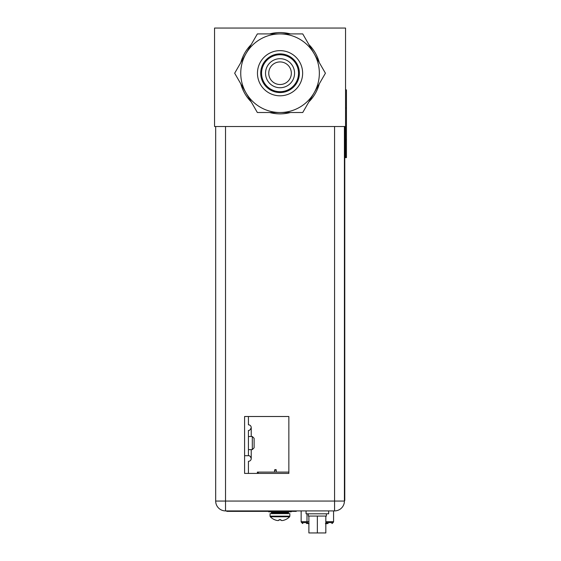 <?xml version="1.0" encoding="UTF-8"?>
<svg xmlns="http://www.w3.org/2000/svg" width="561" height="561" viewBox="0 0 561 561"><rect width="100%" height="100%" fill="white"/><g stroke="black" fill="none" stroke-linecap="round" stroke-linejoin="round"><path stroke-width="0.84" d="M345.541 126.52L214.554 126.52L214.554 28.05L345.541 28.05L345.541 157.634L346.446 157.634L346.446 89.886L345.541 89.886M248.607 455.714L248.432 455.714C249.442 455.378 250.374 456.31 251.23 458.512A2.798 2.798 0 0 1 248.432 461.31L248.432 473.414M248.607 430.413L248.432 430.413C249.357 430.792 250.29 429.859 251.23 427.615A2.798 2.798 0 0 0 248.432 424.817L248.432 416.507M248.432 455.714L244.589 455.714L248.432 455.714L248.432 430.413M254.119 439.046L254.119 447.804L254.119 438.323L252.317 436.514L252.317 449.613L254.119 447.804M279.946 519.661L280.816 519.64L279.96 519.661L280.816 519.64L280.816 520.271A13.184 6.592 -90 0 0 281.888 520.566A13.184 11.416 -90 0 0 283.754 520.271A13.422 13.422 0 0 0 285.402 519.661L285.402 519.661M279.96 519.661L279.105 519.64L279.96 519.661L279.105 519.64L279.098 520.271A13.184 6.592 90 0 1 278.025 520.566A13.184 11.416 90 0 1 276.166 520.271A13.422 13.422 0 0 1 274.511 519.661L274.462 519.64M289.848 513.617L270.065 513.617L270.065 516.148L289.848 516.148L289.848 513.617M274.448 519.661A13.45 13.45 0 0 1 270.325 516.779L270.065 516.148L270.325 516.779L289.595 516.779L289.848 516.148M268.663 510.91L268.663 511.814L291.25 511.814L291.25 510.91M257.373 473.414L257.373 472.096L288.859 472.096M258.277 472.096L258.277 473.414M276.342 472.096L276.04 469.564L274.567 469.866L274.567 472.096M274.567 470.188L276.342 470.188M306.418 523.497L308.887 523.497M325.829 523.497L328.101 523.497M302.856 523.497A0.905 0.905 0 0 1 301.958 522.593A0.905 0.905 0 0 0 302.856 523.497A0.905 0.905 0 0 1 301.958 522.593L307.211 522.593M332.757 522.593A0.905 0.905 0 0 1 331.86 523.497A0.905 0.905 0 0 0 332.757 522.593L325.829 522.593M308.277 523.679L309.062 523.679M326.565 523.679L327.968 523.497M325.38 523.679L326.06 523.497M325.836 523.679L326.243 523.497M326.243 523.679L326.642 523.679M302.042 522.593A0.905 0.905 0 0 1 301.145 521.688A0.905 0.905 0 0 0 302.042 522.593A0.905 0.905 0 0 1 301.145 521.688L301.145 510.91M333.571 510.91L333.571 521.688A0.905 0.905 0 0 1 332.673 522.593M344.412 126.52L344.412 501.057A9.846 9.846 0 0 1 334.566 510.91L225.529 510.91A9.846 9.846 0 0 1 215.683 501.057L215.683 126.52M288.859 416.507L288.859 473.414L244.589 473.414L244.589 416.507L288.859 416.507M225.529 126.52L225.529 510.91A9.846 9.846 0 0 1 215.683 501.057L344.412 501.057A9.846 9.846 0 0 1 334.931 510.903A9.846 9.846 0 0 0 344.412 501.057A9.846 9.846 0 0 1 334.566 510.91A9.846 9.846 0 0 0 334.77 510.903A9.846 9.846 0 0 1 334.566 510.91L334.566 126.52M306.068 510.91L306.068 513.799L328.648 513.799L328.648 510.91M308.326 513.799L308.326 516.057L308.887 516.057L308.887 532.95L325.829 532.95L325.829 516.057L326.39 516.057L326.39 513.799M308.887 516.057L317.358 516.057L317.358 532.95M317.358 516.057L325.829 516.057M344.412 491.485L344.777 491.485L344.777 500.517L344.412 500.517M344.777 491.485L344.777 126.52M226.791 510.91L226.791 511.359L268.663 511.359M291.25 511.359L296.264 511.359L296.264 510.91M247.071 511.359L247.071 510.91M261.622 511.359L261.622 510.91M267.625 511.359L267.625 510.91M257.464 73.218A22.587 22.587 0 0 1 280.051 50.637A22.587 22.587 0 0 1 302.631 73.218A22.587 22.587 0 0 1 280.051 95.805A22.587 22.587 0 0 1 257.464 73.218M260.718 73.218A19.333 19.333 0 0 1 280.051 53.884A19.333 19.333 0 0 1 299.378 73.218A19.333 19.333 0 0 1 280.051 92.551A19.333 19.333 0 0 1 260.718 73.218M261.573 73.218A18.471 18.471 0 0 1 280.051 54.747A18.471 18.471 0 0 1 298.522 73.218A18.471 18.471 0 0 1 280.051 91.695A18.471 18.471 0 0 1 261.573 73.218M265.528 73.218A14.523 14.523 0 0 1 280.051 58.695A14.523 14.523 0 0 1 294.567 73.218A14.523 14.523 0 0 1 280.051 87.74A14.523 14.523 0 0 1 265.528 73.218M268.754 73.218A11.29 11.29 0 0 1 280.051 61.927A11.29 11.29 0 0 1 291.341 73.218A11.29 11.29 0 0 1 280.051 84.515A11.29 11.29 0 0 1 268.754 73.218M240.809 62.587A40.651 40.651 0 0 1 251.223 44.557M269.638 33.919A40.651 40.651 0 0 1 290.458 33.919M308.88 44.557A40.651 40.651 0 0 1 319.286 62.587M257.359 112.516L234.673 73.218L246.013 53.568L257.359 33.919L302.737 33.919L325.422 73.218L314.083 92.867L302.737 112.516L257.359 112.516M280.051 112.516A39.298 39.298 0 0 1 246.013 53.568A39.298 39.298 0 0 1 314.083 53.568A39.298 39.298 0 0 1 280.051 112.516M251.223 101.885A40.651 40.651 0 0 1 240.809 83.855M290.458 112.516A40.651 40.651 0 0 1 269.638 112.516M319.286 83.855A40.651 40.651 0 0 1 308.88 101.885M251.23 427.615L251.23 436.514M251.23 449.613L251.23 458.512M272.232 513.617L271.51 512.894L288.403 512.894L287.681 513.617M288.403 512.894L288.403 512.537L271.51 512.537L270.788 511.814M345.541 139.57L346.446 139.57M346.446 107.95L345.541 107.95M307.701 522.593L307.863 523.497M301.145 521.688L306.993 521.688L307.133 522.593M306.993 513.799L306.993 521.688L308.887 521.688M325.829 521.688L333.571 521.688M229.687 510.91L229.687 511.359M248.432 449.613L252.317 449.613M248.432 436.514L252.317 436.514M285.472 519.661A13.45 13.45 0 0 0 289.595 516.779M271.51 512.894L271.51 512.537M288.403 512.537L289.125 511.814"/></g></svg>
